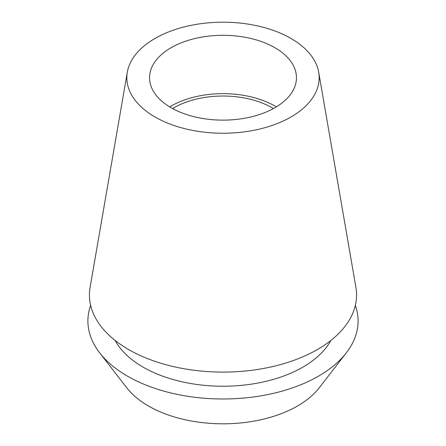 <?xml version="1.0" encoding="UTF-8"?>
<svg xmlns="http://www.w3.org/2000/svg" width="446" height="446" viewBox="0 0 446 446"><rect width="100%" height="100%" fill="white"/><g stroke="black" fill="none" stroke-linecap="round" stroke-linejoin="round"><path stroke-width="0.67" d="M171.058 47.728A73.456 42.409 0 0 0 149.544 77.721A73.456 42.409 0 0 0 194.891 116.902A73.456 42.409 0 0 0 274.942 107.709A73.456 42.409 0 0 0 296.456 77.721A73.456 42.409 0 0 0 251.109 38.534A73.456 42.409 0 0 0 171.058 47.728M169.686 106.895A73.456 42.409 180 0 1 171.058 106.081A73.456 42.409 180 0 1 276.314 106.895M273.404 108.568A69.347 40.04 0 0 0 173.962 107.759A69.347 40.04 0 0 0 172.596 108.568M99.67 352.831L126.742 387.786A105.446 60.879 0 0 0 297.56 405.977A105.446 60.879 0 0 0 319.258 387.786L346.33 352.831A135.099 78 180 0 1 318.533 376.14A135.099 78 180 0 1 99.67 352.831A135.099 78 180 0 1 90.644 305.337M355.356 305.337A135.099 78 180 0 1 346.33 352.831M115.14 340.46A113.011 65.25 0 0 0 302.912 367.125A113.011 65.25 0 0 0 330.86 340.46M127.311 72.202L90.098 287.319A133.566 77.113 0 0 0 165.812 364.672A133.566 77.113 0 0 0 317.446 349.508A133.566 77.113 0 0 0 355.902 287.319L318.689 72.202A96.169 55.521 180 0 1 290.998 116.98A96.169 55.521 180 0 1 181.823 127.891A96.169 55.521 180 0 1 127.311 72.202A96.169 55.521 180 0 1 155.002 38.456A96.169 55.521 180 0 1 255.335 25.428A96.169 55.521 180 0 1 318.689 72.202"/></g></svg>
